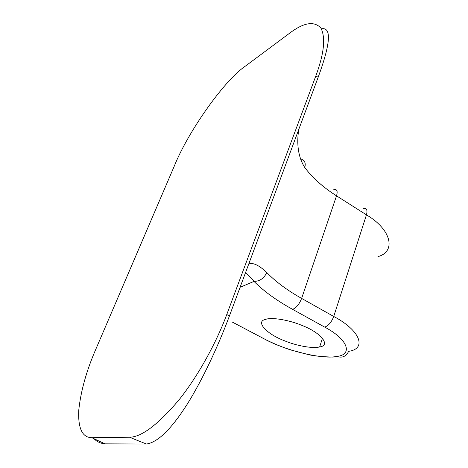 <?xml version="1.0" encoding="UTF-8"?>
<svg xmlns="http://www.w3.org/2000/svg" width="468" height="468" viewBox="0 0 468 468"><rect width="100%" height="100%" fill="white"/><g stroke="black" fill="none" stroke-linecap="round" stroke-linejoin="round"><path stroke-width="0.7" d="M284.526 340.786C266.52 334.053 255.078 321.481 265.572 319.404C271.756 316.982 289.692 320.165 301.872 325.395C321.475 332.836 330.958 345.6 319.656 346.917C312.8 348.882 295.905 345.6 284.526 340.786M321.346 28.8C331.753 26.887 330.695 43.033 318.17 77.249L315.812 75.986C324.113 53.563 325.798 37.58 320.878 28.033C314.408 21.054 304.516 22.382 291.207 32.017L245.361 66.152C223.92 80.595 187.808 132.198 174.271 166.158L95.969 348.882C86.533 370.516 80.794 390.996 78.747 410.313C77.975 428.46 82.321 437.586 91.798 437.691L105.048 443.845C100.737 443.535 97.052 441.827 93.986 438.709M229.484 315.806C218.263 345.893 202.702 379.425 187.276 404.106C171.352 429.103 157.728 442.406 146.402 444.015L129.507 437.235C141.383 437.153 157.774 424.827 178.694 400.257C198.613 375.5 216.848 341.435 226.746 314.578L229.484 315.806L318.17 77.249M145.794 444.068L105.048 443.845M226.746 314.578L315.812 75.986M128.811 437.252L91.798 437.691M333.743 189.704C336.96 188.885 337.884 190.932 336.527 195.84L301.626 298.403L333.725 316.462L366.45 214.865L336.527 195.84C323.043 187.258 312.448 177.811 304.75 167.497C298.409 157.394 296.402 144.741 298.736 129.519M248.742 264.005C252.925 262.308 258.939 265.14 266.789 272.511C275.535 281.625 287.147 290.259 301.626 298.403C299.28 304.253 296.273 307.903 292.599 309.354C276.687 300.555 263.812 291.236 253.984 281.397C250.386 276.992 247.525 274.178 245.413 272.961M240.084 287.293L253.984 281.397C259.775 281.309 264.046 278.349 266.789 272.511M304.75 167.497C306.072 162.975 304.621 160.085 300.397 158.822M234.655 323.289L264.397 338.967C284.526 350.181 321.37 359.424 335.925 356.563C353.147 355.253 348.771 339.739 324.681 327.103C328.477 325.781 331.49 322.236 333.725 316.462C360.524 330.566 366.994 348.841 348.601 351.322C347.116 354.58 344.945 356.481 342.09 357.025C339.727 357.33 339.908 356.715 332.303 357.078C322.452 356.768 314.806 356.025 309.366 354.849L290.833 349.988C281.35 346.841 272.528 343.167 264.361 338.972L262.127 337.791M377.945 256.639C396.337 251.591 391.529 229.536 366.45 214.865C367.69 209.986 366.643 207.886 363.303 208.576M324.681 327.103L292.599 309.354M264.397 338.967L232.543 322.206M322.47 338.224L319.656 346.917M129.507 437.235L146.402 444.015"/></g></svg>
